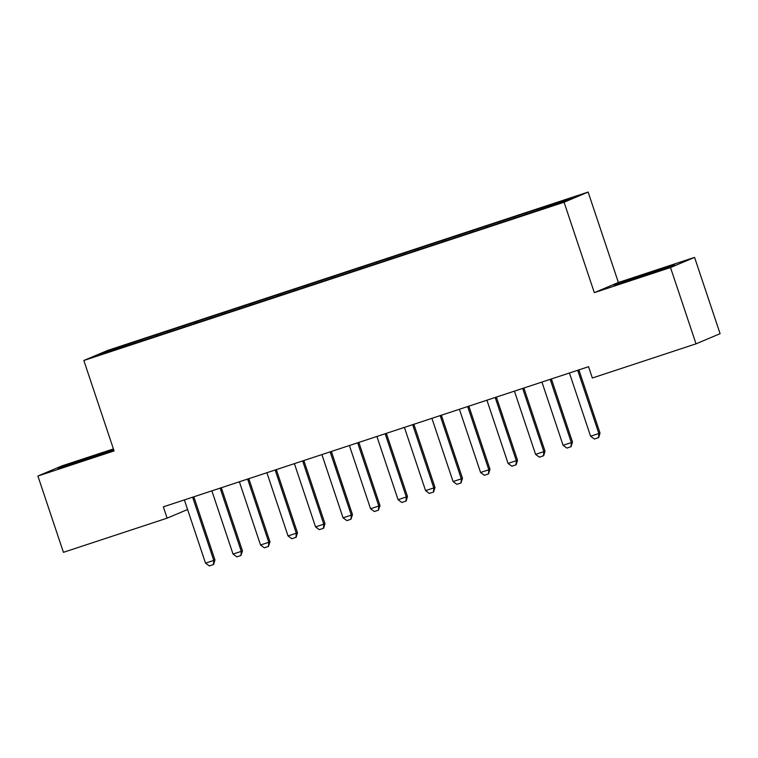 <?xml version="1.0" encoding="UTF-8"?>
<svg xmlns="http://www.w3.org/2000/svg" width="758" height="758" viewBox="0 0 758 758"><rect width="100%" height="100%" fill="white"/><g stroke="black" fill="none" stroke-linecap="round" stroke-linejoin="round"><path stroke-width="1.14" d="M113.416 448.925L61.967 465.876L37.9 476.033L63.426 552.326L167.12 518.15L187.586 509.518M588.132 192.068L107.892 350.348L83.835 360.495L564.066 202.225L588.132 192.068L618.386 282.497L594.319 292.645L670.508 267.536L694.574 257.388L618.386 282.497M694.574 257.388L720.1 333.681L696.034 343.829L670.508 267.536M110.829 350.954L109.948 350.319L99.933 354.545L127.875 345.544L529.444 213.197L562.01 202.253L572.025 198.028L544.083 207.019L142.513 339.376L142.921 340.588M109.948 350.319L142.513 339.376M696.034 343.829L592.349 378.005L588.559 366.701L163.34 506.846L167.12 518.15M156.707 334.903L156.792 335.803M167.708 331.284L167.812 332.383M184.213 325.845L184.298 326.736M195.213 322.216L195.318 323.315M211.719 316.778L211.804 317.668M222.719 313.149L222.824 314.257M239.225 307.71L239.31 308.61M250.225 304.081L250.329 305.19M266.721 298.643L266.807 299.543M277.731 295.023L277.835 296.122M294.227 289.584L294.312 290.475M305.228 285.956L305.341 287.055M321.733 280.517L321.818 281.408M332.734 276.888L332.838 277.996M349.239 271.449L349.324 272.349M360.24 267.82L360.344 268.929M376.745 262.382L376.83 263.282M387.745 258.762L387.85 259.861M404.251 253.324L404.336 254.214M415.251 249.695L415.356 250.794M431.757 244.256L431.842 245.156M442.757 240.627L442.861 241.736M459.263 235.188L459.348 236.089M470.263 231.569L470.367 232.668M486.759 226.13L486.844 227.021M497.769 222.501L497.873 223.601M514.265 217.063L514.35 217.953M525.266 213.434L525.379 214.533M541.771 207.995L541.856 208.895M594.319 292.645L564.066 202.225M37.9 476.033L114.088 450.925L83.835 360.495M140.202 340.342L140.306 341.451M614.141 285.34L637.061 278.12L674.478 264.788L651.558 271.999L614.141 285.34M113.634 449.56L65.245 465.573L57.996 468.634L113.776 449.996M527.577 212.458L527.985 213.68M500.072 221.526L500.479 222.738M472.566 230.593L472.973 231.806M445.06 239.661L445.467 240.873M417.563 248.719L417.971 249.941M390.057 257.786L390.465 258.999M362.551 266.854L362.959 268.067M335.045 275.912L335.453 277.134M307.54 284.98L307.947 286.202M280.034 294.047L280.441 295.26M252.528 303.115L252.935 304.328M225.022 312.173L225.429 313.395M197.525 321.24L197.933 322.453M170.019 330.308L170.427 331.521M621.598 282.914L621.389 282.279M651.747 272.586L651.558 271.999M65.453 466.208L65.245 465.573M95.603 455.89L95.413 455.302M577.88 370.226L577.89 370.444A2.985 2.899 -112.9 0 0 578.041 371.344L598.848 433.51L600.014 433.017L598.697 437.574L594.376 439.024L590.596 436.229L569.789 374.064A2.985 2.899 -112.9 0 0 569.381 373.249L569.249 373.069M579.055 369.838L579.055 369.951A2.985 2.899 -112.9 0 0 579.216 370.851L600.014 433.017M590.596 436.229L598.848 433.51L598.498 437.66M550.374 379.284L550.384 379.512A2.985 2.899 -112.9 0 0 550.535 380.412L571.342 442.577L572.508 442.085L570.992 446.727L566.87 448.082L563.09 445.297L542.292 383.131A2.985 2.899 -112.9 0 0 541.875 382.316L541.743 382.136M551.549 378.905L551.549 379.019A2.985 2.899 -112.9 0 0 551.71 379.919L572.508 442.085M563.09 445.297L571.342 442.577L570.992 446.727M522.868 388.352L522.878 388.579A2.985 2.899 -112.9 0 0 523.039 389.479L543.837 451.645L545.002 451.152L543.685 455.71L539.364 457.15L535.584 454.364L514.786 392.199A2.985 2.899 -112.9 0 0 514.369 391.384L514.237 391.204M524.043 387.963L524.043 388.087A2.985 2.899 -112.9 0 0 524.204 388.977L545.002 451.152M535.584 454.364L543.837 451.645L543.486 455.785M620.887 283.208L668.404 267.347M661.45 269.81L628.079 280.943M64.743 466.502L112.26 450.64M105.305 453.104L71.934 464.247M495.372 397.419L495.372 397.637A2.985 2.899 -112.9 0 0 495.533 398.537L516.331 460.703L517.506 460.21L516.179 464.777L511.858 466.217L508.078 463.422L487.28 401.257A2.985 2.899 -112.9 0 0 486.863 400.442L486.731 400.262M496.537 397.031L496.547 397.145A2.985 2.899 -112.9 0 0 496.698 398.045L517.506 460.21M508.078 463.422L516.331 460.703L515.98 464.853M467.866 406.487L467.866 406.705A2.985 2.899 -112.9 0 0 468.027 407.605L488.825 469.771L490 469.278L488.484 473.921L484.353 475.275L480.572 472.49L459.774 410.324A2.985 2.899 -112.9 0 0 459.357 409.51L459.225 409.329M469.031 406.099L469.041 406.212A2.985 2.899 -112.9 0 0 469.193 407.112L490 469.278M480.572 472.49L488.825 469.771L488.484 473.921M440.36 415.545L440.36 415.772A2.985 2.899 -112.9 0 0 440.521 416.673L461.319 478.838L462.494 478.345L460.978 482.988L456.847 484.343L453.066 481.557L432.268 419.392A2.985 2.899 -112.9 0 0 431.852 418.577L431.719 418.397M441.535 415.166L441.535 415.28A2.985 2.899 -112.9 0 0 441.687 416.18L462.494 478.345M453.066 481.557L461.319 478.838L460.978 482.988M412.854 424.613L412.854 424.84A2.985 2.899 -112.9 0 0 413.015 425.74L433.813 487.906L434.988 487.413L433.661 491.97L429.341 493.411L425.57 490.625L404.763 428.459A2.985 2.899 -112.9 0 0 404.346 427.645L404.222 427.455M414.029 424.224L414.029 424.347A2.985 2.899 -112.9 0 0 414.19 425.238L434.988 487.413M425.57 490.625L433.813 487.906L433.472 492.046M385.348 433.68L385.358 433.898A2.985 2.899 -112.9 0 0 385.509 434.798L406.307 496.964L407.482 496.471L406.165 501.029L401.844 502.478L398.064 499.683L377.257 437.518A2.985 2.899 -112.9 0 0 376.84 436.703L376.717 436.523M386.523 433.292L386.523 433.405A2.985 2.899 -112.9 0 0 386.684 434.306L407.482 496.471M398.064 499.683L406.307 496.964L405.966 501.114M357.842 442.748L357.852 442.966A2.985 2.899 -112.9 0 0 358.003 443.866L378.81 506.031L379.976 505.539L378.46 510.181L374.338 511.536L370.558 508.751L349.751 446.585A2.985 2.899 -112.9 0 0 349.343 445.77L349.211 445.59M359.017 442.359L359.017 442.473A2.985 2.899 -112.9 0 0 359.178 443.373L379.976 505.539M370.558 508.751L378.81 506.031L378.46 510.181M330.336 451.806L330.346 452.033A2.985 2.899 -112.9 0 0 330.497 452.933L351.305 515.099L352.47 514.606L350.954 519.249L346.832 520.604L343.052 517.818L322.254 455.653A2.985 2.899 -112.9 0 0 321.837 454.838L321.705 454.658M331.511 451.417L331.511 451.541A2.985 2.899 -112.9 0 0 331.672 452.441L352.47 514.606M343.052 517.818L351.305 515.099L350.954 519.249M302.83 460.873L302.84 461.101A2.985 2.899 -112.9 0 0 303.001 461.992L323.799 524.166L324.964 523.664L323.647 528.231L319.326 529.671L315.546 526.886L294.748 464.711A2.985 2.899 -112.9 0 0 294.331 463.905L294.199 463.716M304.005 460.485L304.005 460.599A2.985 2.899 -112.9 0 0 304.166 461.499L324.964 523.664M315.546 526.886L323.799 524.166L323.448 528.307M275.334 469.941L275.334 470.159A2.985 2.899 -112.9 0 0 275.495 471.059L296.293 533.225L297.468 532.732L296.141 537.289L291.821 538.739L288.04 535.944L267.242 473.778A2.985 2.899 -112.9 0 0 266.825 472.964L266.693 472.784M276.499 469.553L276.509 469.666A2.985 2.899 -112.9 0 0 276.661 470.566L297.468 532.732M288.04 535.944L296.293 533.225L295.942 537.375M247.828 479.009L247.828 479.227A2.985 2.899 -112.9 0 0 247.989 480.127L268.787 542.292L269.962 541.799L268.446 546.442L264.315 547.797L260.534 545.011L239.736 482.846A2.985 2.899 -112.9 0 0 239.32 482.031L239.187 481.851M248.994 478.62L249.003 478.734A2.985 2.899 -112.9 0 0 249.155 479.634L269.962 541.799M260.534 545.011L268.787 542.292L268.446 546.442M220.322 488.067L220.322 488.294A2.985 2.899 -112.9 0 0 220.483 489.194L241.281 551.36L242.456 550.867L240.94 555.51L236.809 556.865L233.028 554.079L212.231 491.914A2.985 2.899 -112.9 0 0 211.814 491.099L211.681 490.919M221.497 487.678L221.497 487.801A2.985 2.899 -112.9 0 0 221.649 488.702L242.456 550.867M233.028 554.079L241.281 551.36L240.94 555.51M192.816 497.134L192.816 497.362A2.985 2.899 -112.9 0 0 192.977 498.252L213.775 560.427L214.95 559.925L213.623 564.492L209.303 565.932L205.522 563.147L184.725 500.972A2.985 2.899 -112.9 0 0 184.308 500.166L184.185 499.977M193.991 496.746L193.991 496.86A2.985 2.899 -112.9 0 0 194.152 497.76L214.95 559.925M205.522 563.147L213.775 560.427L213.434 564.568M578.041 371.344L579.216 370.851M577.89 370.444L579.055 369.951M550.535 380.412L551.71 379.919M550.384 379.512L551.549 379.019M523.039 389.479L524.204 388.977M522.878 388.579L524.043 388.087M495.533 398.537L496.698 398.045M495.372 397.637L496.547 397.145M468.027 407.605L469.193 407.112M467.866 406.705L469.041 406.212M440.521 416.673L441.687 416.18M440.36 415.772L441.535 415.28M413.015 425.74L414.19 425.238M412.854 424.84L414.029 424.347M385.509 434.798L386.684 434.306M385.358 433.898L386.523 433.405M358.003 443.866L359.178 443.373M357.852 442.966L359.017 442.473M330.497 452.933L331.672 452.441M330.346 452.033L331.511 451.541M303.001 461.992L304.166 461.499M302.84 461.101L304.005 460.599M275.495 471.059L276.661 470.566M275.334 470.159L276.509 469.666M247.989 480.127L249.155 479.634M247.828 479.227L249.003 478.734M220.483 489.194L221.649 488.702M220.322 488.294L221.497 487.801M192.977 498.252L194.152 497.76M192.816 497.362L193.991 496.86"/></g></svg>
